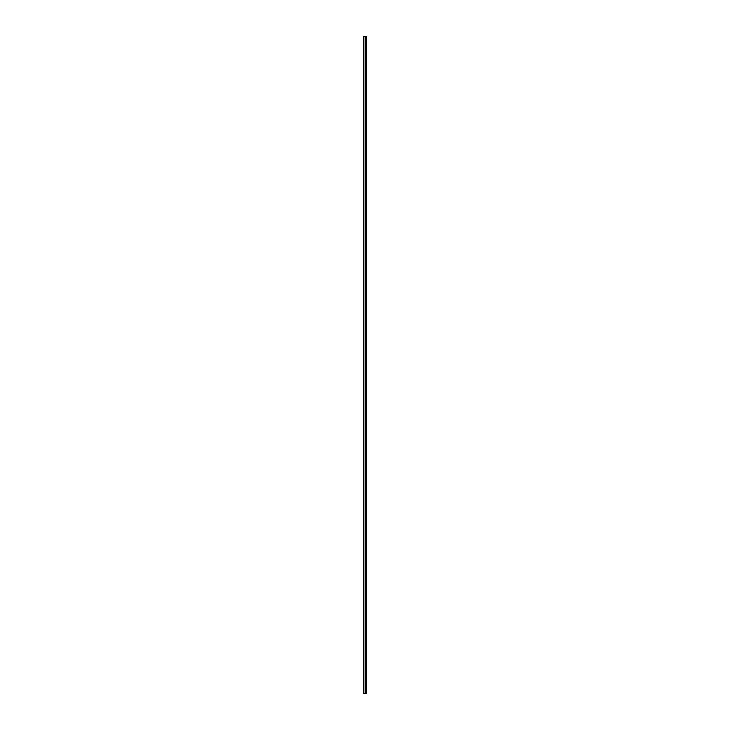 <?xml version="1.0" encoding="UTF-8"?>
<svg xmlns="http://www.w3.org/2000/svg" width="730" height="730" viewBox="0 0 730 730"><rect width="100%" height="100%" fill="white"/><g stroke="black" fill="none" stroke-linecap="round" stroke-linejoin="round"><path stroke-width="1.09" d="M363.339 693.5L365.192 693.5L365.192 36.5L363.339 36.5L363.339 693.5M365.192 693.5L366.661 693.5L366.661 36.5L365.192 36.5M365.839 36.5L365.803 693.5L365.839 36.5M366.414 693.5L366.414 36.5M365.411 693.5L365.411 36.5M363.549 693.5L363.549 36.5M366.077 693.5L366.077 36.5M366.022 693.5L366.022 36.5M365.374 693.5L365.374 36.5M365.137 693.5L365.137 36.5"/></g></svg>
